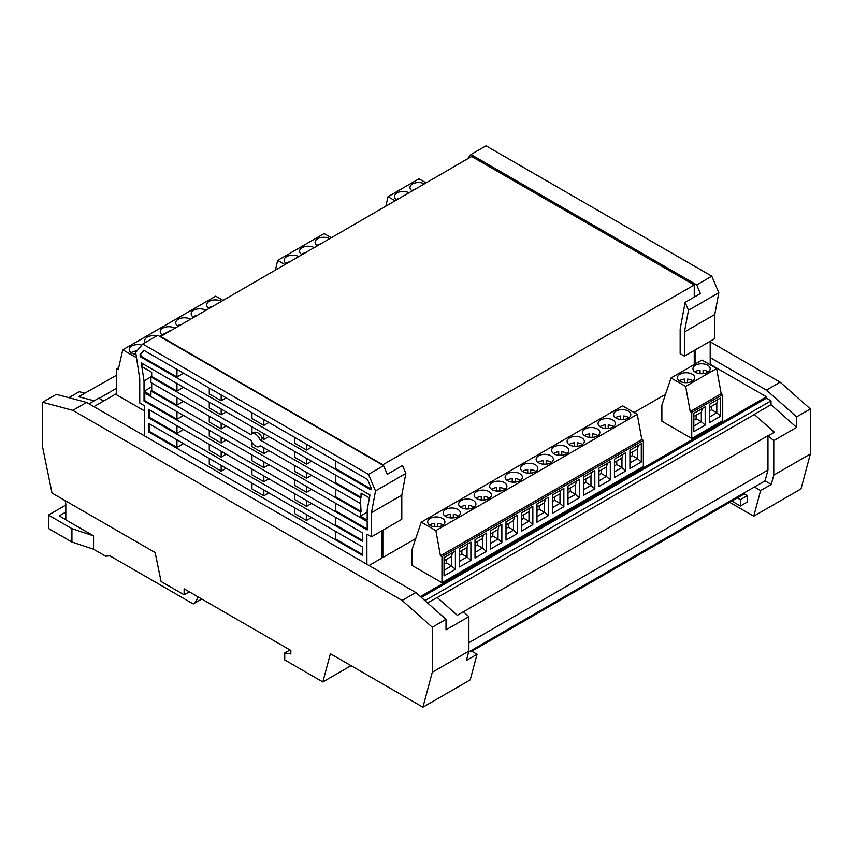 <?xml version="1.0" encoding="UTF-8"?>
<svg xmlns="http://www.w3.org/2000/svg" width="853" height="853" viewBox="0 0 853 853"><rect width="100%" height="100%" fill="white"/><g stroke="black" fill="none" stroke-linecap="round" stroke-linejoin="round"><path stroke-width="1.28" d="M116.69 375.149L78.636 396.688L94.171 400.846M744.338 493.876L737.333 497.917L740.383 499.677L747.388 495.636L744.338 493.876L744.338 492.81M731.842 501.084L740.383 506.021L740.383 499.677M68.858 397.679L79.233 391.687L84.735 393.169M452.474 552.712L451.546 556.423L444.04 560.752M65.148 500.615L65.82 503.899L65.82 519.84L93.563 535.855L93.563 549.225L71.919 542.018L48.44 528.465L48.44 515.084L71.919 528.636L93.563 535.855M189.302 591.833L184.12 594.818L161.078 581.522L155.15 552.573L52.001 493.023L42.65 447.313L42.65 402.264L56.373 394.342L86.558 402.424L72.836 410.346L42.65 402.264M710.197 341.786L780.164 382.187L810.35 408.95L810.35 453.999L800.999 488.908L753.743 516.193L760.599 490.582L771.272 484.419L773.767 475.121L773.767 440.628L767.967 435.67L767.967 470.024L468.883 642.704M198.163 596.951A40.965 23.649 -120 0 1 193.215 603.945L109.877 555.836L105.655 556.209L93.563 549.225M65.82 505.051L48.44 515.084M65.82 512.088L59.262 515.873L65.82 519.658M71.919 528.636L71.919 542.018M444.04 570.262L451.546 565.923L446.364 562.927L444.04 564.27M767.967 470.024L765.066 480.847L754.404 486.999L760.599 490.582M747.388 495.636L747.388 501.969L740.383 506.021M729.71 502.321L753.743 516.193M754.404 486.999L470.856 650.711L477.062 654.283L466.388 660.446L468.883 651.148L468.883 616.644L446.012 629.855L446.012 619.299L432.29 627.222L432.29 672.271L468.883 651.148M432.29 672.271L422.939 707.18L470.195 679.894L477.062 654.283M767.967 435.67L463.254 611.846M470.856 650.711L468.66 651.98M427.609 602.975L437.173 597.463L457.283 615.29L463.382 611.772L468.883 616.644M193.215 603.945L201.745 599.019M422.939 707.18L330.399 653.75L322.839 681.952L351.041 665.671M289.999 649.965L284.731 653.003L284.731 659.945L322.839 681.952M184.12 594.818L184.12 588.837L290.83 650.444L290.83 653.963L284.731 653.003M765.066 480.847L771.272 484.419M810.35 453.999L773.767 475.121M471.773 651.234L737.333 497.917M446.364 559.408L446.364 562.927M78.892 396.752L84.778 393.361M774.236 432.3L754.255 414.398L771.016 404.717L796.627 427.428L796.627 416.872L766.442 390.109L710.197 357.631M754.255 414.398L774.364 432.226L768.265 435.744M773.767 440.628L796.627 427.428M451.546 556.423L451.546 565.923L455.395 569.335L444.04 575.892L444.04 557.585L455.395 551.027L455.395 569.335M710.197 364.316L766.442 396.794L766.442 398.202L771.016 400.846L771.016 404.717M796.627 416.872L810.35 408.95M780.164 382.187L766.442 390.109M421.361 597.431L766.442 398.202M424.965 600.629L771.016 400.846M446.012 619.299L415.827 592.536L86.558 402.424M72.836 410.346L402.104 600.448L415.827 592.536M402.104 600.448L432.29 627.222M99.055 398.372L116.69 388.19M116.69 393.478L93.873 406.646M88.989 403.832L98.745 398.202L103.629 401.017M382.837 530.257L382.837 557.542L415.742 538.542M634.056 412.5L665.521 394.331M382.837 557.542L381.984 557.041M369.029 565.507L381.984 558.033L381.984 530.747M441.971 582.716L643.354 466.452L643.354 440.404L641.829 439.519L637.255 414.345L622.615 405.9L421.243 522.164L412.095 549.385L412.095 565.464L441.971 582.716L441.971 556.668L643.354 440.404M661.875 421.254L691.751 438.506L722.726 420.625L722.726 394.576L721.201 393.691L716.627 368.517L701.998 360.073L671.023 377.954L661.875 405.186L661.875 421.254M420.401 596.578L766.442 396.794M118.684 367.686L116.69 368.827L116.69 394.886L144.328 410.837M275.53 269.74L277.673 260.4L284.689 264.451M277.673 260.4L324.14 233.573L331.145 237.624M298.518 256.465A8.626 4.979 0 0 0 289.231 255.601A8.626 4.979 0 0 0 284.113 260.154A8.626 4.979 0 0 0 286.341 263.492M329.493 238.573A8.626 4.979 0 0 0 320.216 237.72A8.626 4.979 0 0 0 315.088 242.273A8.626 4.979 0 0 0 317.316 245.611M314.011 247.519A8.626 4.979 0 0 0 304.724 246.656A8.626 4.979 0 0 0 299.595 251.208A8.626 4.979 0 0 0 301.823 254.546M288.986 261.956A8.626 4.979 0 0 0 286.054 263.3M319.971 244.075A8.626 4.979 0 0 0 317.028 245.419M304.478 253.021A8.626 4.979 0 0 0 301.536 254.354M688.488 310.247L684.437 331.988L684.437 356.127L680.161 353.664L680.161 329.055L685.14 302.357L688.488 310.247L718.823 292.739L711.807 276.18L486.018 145.82L470.931 154.532L467.263 159.031M718.823 292.739L714.771 314.48L714.771 338.62L684.437 356.127M710.197 364.807L710.197 341.253M685.14 302.357L700.388 293.56L696.72 284.891L470.931 154.532M695.099 364.05L695.099 349.975M711.807 276.18L696.72 284.891M467.252 158.957L451.877 167.913M160.279 336.732L471.688 156.483L694.246 284.977L694.246 297.1M694.246 350.466L694.246 364.54M160.279 336.274L382.837 464.768L694.246 284.977M151.695 376.461L144.029 380.886L141.267 362.898L369.957 494.932L367.195 509.742L367.195 520.095L360.286 516.108L360.286 511.885L361.054 511.437L360.286 497.8L260.186 440.009A7.325 4.233 -120 0 0 251.944 433.836A7.325 4.233 -120 0 0 251.038 434.721L150.938 376.93L151.695 376.493L176.955 391.069L176.955 383.498M144.029 380.886L144.029 391.25L150.938 395.238L150.938 391.015L360.286 511.885M144.029 392.657L144.029 401.102L367.195 529.958L367.195 521.503L144.029 392.657M148.593 417.831L362.632 541.399L362.632 532.944L148.593 409.376L148.593 417.831L149.36 417.384L176.955 433.313L176.955 425.754M148.593 431.906L148.593 423.461L362.632 547.029L362.632 555.474L148.593 431.906L149.36 431.469L176.955 447.399L176.955 439.828M140.318 356.714L140.009 354.709L143.72 350.231L367.504 479.439L371.215 488.193L370.906 489.846L140.318 356.714L141.076 356.277L176.955 376.994L176.955 369.424M144.328 435.787L144.328 405.687L139.753 403.042L139.753 378.903L135.702 352.481L142.718 344.026L368.507 474.385L375.523 490.933L371.471 512.674L371.471 536.814L366.897 534.181L366.897 564.281M360.286 516.108L367.195 512.12M369.402 497.949L361.054 493.141L361.054 497.363L360.286 497.8M368.507 474.385L383.594 465.663L157.805 335.314L142.718 344.026M383.594 465.663L387.273 474.332L402.509 465.535L405.857 473.426L375.523 490.933M209.273 444.402L209.273 450.213L221.162 457.08L221.162 451.269M221.162 457.08L226.194 454.18M209.273 388.083L209.273 393.883L221.162 400.75L221.162 394.939M221.162 400.75L226.194 397.85M226.194 411.935L221.162 414.835L221.162 409.024M209.273 416.243L209.273 422.054L221.162 428.92L221.162 423.109M221.162 428.92L226.194 426.01M209.273 430.328L209.273 436.139L221.162 442.995L221.162 437.194M221.162 442.995L226.194 440.095M294.637 507.78L294.637 513.581L306.526 520.447L311.558 517.547M251.955 483.129L251.955 488.94L263.844 495.806L268.876 492.906M209.273 458.487L209.273 464.299L221.162 471.165L226.194 468.254M183.502 443.613L176.955 447.399M335.794 531.536L335.794 539.107L362.632 554.599M183.502 429.528L176.955 433.313M183.502 373.209L176.955 376.994M176.955 391.069L183.502 387.283M183.502 401.368L176.955 405.154L176.955 397.583M144.029 401.102L144.786 400.665L176.955 419.239L176.955 411.668M176.955 419.239L183.502 415.454M335.794 517.462L335.794 525.021L362.632 540.514M294.637 493.695L294.637 499.506L306.526 506.362L311.558 503.462M251.955 469.054L251.955 474.854L263.844 481.721L268.876 478.821M149.36 417.384L149.36 409.813M335.794 503.377L335.794 510.947L367.195 529.073M311.558 489.377L306.526 492.288L306.526 486.477M294.637 479.61L294.637 485.421L306.526 492.288M268.876 464.736L263.844 467.647L263.844 461.836M251.955 454.969L251.955 460.78L263.844 467.647M144.786 400.665L144.786 393.094M209.273 402.158L209.273 407.969L221.162 414.835M251.955 426.809L251.955 432.61L253.01 433.217M251.955 412.724L251.955 418.535L263.844 425.391L268.876 422.491M251.955 442.312L251.955 446.695L263.844 453.561L268.876 450.651M251.944 433.836L254.237 432.514A7.325 4.233 60 0 1 262.468 438.687L260.186 440.009M268.876 436.576L263.844 439.476L262.468 438.687M263.844 439.476L263.844 433.665M151.695 383.008L151.695 390.578L176.955 405.154M260.506 445.82L259.28 446.535A7.325 4.233 -120 0 1 251.038 440.361L150.938 382.56L150.938 376.93M142.174 363.421L142.739 367.089L151.695 372.271L151.695 376.493M150.938 391.015L151.695 390.578M294.637 465.525L294.637 471.336L306.526 478.202L311.558 475.302M335.794 489.291L335.794 496.862L361.054 511.437M221.162 471.165L221.162 465.354M263.844 495.806L263.844 489.995M306.526 520.447L306.526 514.636M294.637 437.365L294.637 443.176L306.526 450.043L306.526 444.232M306.526 450.043L311.558 447.132M311.558 461.217L306.526 464.117L306.526 458.317M306.526 478.202L306.526 472.391M306.526 506.362L306.526 500.562M335.794 461.132L335.794 468.702L371.055 489.057M361.054 497.363L335.794 482.777L335.794 475.206M144.029 391.25L151.695 386.814M371.471 512.674L401.806 495.166L401.806 519.306L371.471 536.814M405.857 473.426L401.806 495.166M169.395 331.007L159.81 336.466M294.637 451.45L294.637 457.261L306.526 464.117M259.28 446.535A7.325 4.233 -120 0 0 260.186 445.639L360.286 503.43M263.844 453.561L263.844 447.75M263.844 425.391L263.844 419.591M263.844 481.721L263.844 475.91M140.009 354.709L143.986 350.391M141.076 356.277L140.766 354.272M149.36 431.469L149.36 423.898M714.771 314.48L684.437 331.988M506 540.12L506 521.812L517.344 515.265L517.344 533.573L506 540.12M506 534.49L513.495 530.161L513.495 520.65L506 524.99M508.313 523.646L508.313 527.165L513.495 530.161L517.344 533.573M506 528.508L508.313 527.165M459.532 548.639L470.888 542.092L470.888 560.389L459.532 566.946L459.532 548.639M459.532 561.317L467.039 556.977L470.888 560.389M467.966 543.777L467.039 547.477L459.532 551.806M459.532 555.335L461.857 553.992L467.039 556.977L467.039 547.477M461.857 550.473L461.857 553.992M475.014 539.704L486.37 533.146L486.37 551.454L475.014 558.011L475.014 539.704M475.014 552.371L482.521 548.042L482.521 538.531L475.014 542.871M477.339 541.527L477.339 545.046L482.521 548.042L486.37 551.454M475.014 546.389L477.339 545.046M483.448 534.831L482.521 538.531M490.507 543.436L498.013 539.096L498.013 529.596L490.507 533.925M492.831 532.581L492.831 536.111L498.013 539.096L501.863 542.508L490.507 549.065L490.507 530.758L501.863 524.2L501.863 542.508M490.507 537.443L492.831 536.111M498.941 525.885L498.013 529.596M514.423 516.95L513.495 520.65M395.035 200.732L388.03 196.691L385.876 206.021M388.03 196.691L419.004 178.799L426.01 182.851M424.357 183.811A8.626 4.979 0 0 0 415.08 182.947A8.626 4.979 0 0 0 409.952 187.5A8.626 4.979 0 0 0 412.18 190.837M408.875 192.746A8.626 4.979 0 0 0 399.588 191.893A8.626 4.979 0 0 0 394.459 196.446A8.626 4.979 0 0 0 396.688 199.783M414.835 189.302A8.626 4.979 0 0 0 411.892 190.645M399.343 198.248A8.626 4.979 0 0 0 396.4 199.591M754.255 414.579L437.29 597.569M720.657 416.189L709.312 422.736L709.312 404.439L720.657 397.882L720.657 416.189L716.808 412.777L716.808 403.266L709.312 407.606M705.175 425.125L693.82 431.682L693.82 413.374L705.175 406.817L705.175 425.125L701.326 421.713L701.326 412.212L693.82 416.541M691.751 438.506L691.751 412.457L722.726 394.576M702.254 408.512L701.326 412.212M693.82 426.052L701.326 421.713L696.144 418.727L696.144 415.208M693.82 420.071L696.144 418.727M717.736 399.567L716.808 403.266M709.312 417.106L716.808 412.777L711.626 409.781L711.626 406.263M709.312 411.125L711.626 409.781M691.751 412.457L690.226 411.572L721.201 393.691M716.627 368.517L685.652 386.409L671.023 377.954M685.652 386.409L690.226 411.572M707.67 365.244A8.626 4.979 0 0 0 698.266 364.167A8.626 4.979 0 0 0 692.945 368.773A8.626 4.979 0 0 0 695.472 372.292A8.626 4.979 0 0 0 704.866 373.369A8.626 4.979 0 0 0 710.197 368.773A8.626 4.979 0 0 0 707.67 365.244M692.178 374.19A8.626 4.979 0 0 0 682.784 373.113A8.626 4.979 0 0 0 677.453 377.708A8.626 4.979 0 0 0 679.98 381.227A8.626 4.979 0 0 0 689.384 382.315A8.626 4.979 0 0 0 694.705 377.708A8.626 4.979 0 0 0 692.178 374.19M708.257 371.919A8.626 4.979 0 0 0 707.67 371.545A8.626 4.979 0 0 0 703.075 370.159L703.075 373.667M700.057 373.667L700.057 370.159A8.626 4.979 0 0 0 694.886 371.919M703.032 373.678A8.626 4.979 0 0 0 700.11 373.678M687.539 382.613A8.626 4.979 0 0 0 684.618 382.613M684.575 382.613L684.575 379.105A8.626 4.979 0 0 0 679.393 380.854M692.764 380.854A8.626 4.979 0 0 0 692.178 380.481A8.626 4.979 0 0 0 687.593 379.105L687.593 382.613M610.311 479.898L598.955 486.455L598.955 468.148L610.311 461.59L610.311 479.898L606.462 476.486L606.462 466.986L598.955 471.314M583.463 477.083L594.818 470.536L594.818 488.844L583.463 495.39L583.463 477.083M567.981 486.029L579.336 479.471L579.336 497.779L567.981 504.336L567.981 486.029M563.844 506.725L552.488 513.282L552.488 494.975L563.844 488.417L563.844 506.725L559.995 503.313L559.995 493.812L552.488 498.141M629.93 450.267L641.285 443.709L641.285 462.017L629.93 468.564L629.93 450.267M536.974 503.931L548.319 497.374L548.319 515.681L536.974 522.239L536.974 503.931M521.482 512.877L532.837 506.319L532.837 524.627L521.482 531.184L521.482 512.877M614.437 459.202L625.793 452.644L625.793 470.952L614.437 477.509L614.437 459.202M622.871 454.34L621.944 458.04L614.437 462.369M614.437 471.88L621.944 467.54L625.793 470.952M614.437 465.898L616.762 464.554L621.944 467.54L621.944 458.04M616.762 461.036L616.762 464.554M598.955 474.833L601.28 473.49L601.28 469.971M598.955 480.815L606.462 476.486L601.28 473.49M607.389 463.275L606.462 466.986M591.897 472.221L590.969 475.921L583.463 480.26M583.463 489.761L590.969 485.432L594.818 488.844M583.463 483.779L585.787 482.435L590.969 485.432L590.969 475.921M585.787 478.917L585.787 482.435M576.415 481.156L575.487 484.867L567.981 489.195M567.981 498.706L575.487 494.367L579.336 497.779M567.981 492.714L570.305 491.381L575.487 494.367L575.487 484.867M570.305 487.863L570.305 491.381M552.488 501.66L554.813 500.316L554.813 496.798M552.488 507.642L559.995 503.313L554.813 500.316M560.922 490.102L559.995 493.812M638.364 445.394L637.436 449.094L629.93 453.433M629.93 462.934L637.436 458.605L641.285 462.017M629.93 456.952L632.254 455.609L637.436 458.605L637.436 449.094M632.254 452.09L632.254 455.609M441.971 556.668L440.447 555.783L435.872 530.609L421.243 522.164M440.447 555.783L641.829 439.519M637.255 414.345L435.872 530.609M597.313 428.963A8.626 4.979 0 0 0 587.92 427.875A8.626 4.979 0 0 0 582.588 432.482A8.626 4.979 0 0 0 585.115 436A8.626 4.979 0 0 0 594.52 437.077A8.626 4.979 0 0 0 599.84 432.482A8.626 4.979 0 0 0 597.313 428.963M612.806 420.017A8.626 4.979 0 0 0 603.402 418.94A8.626 4.979 0 0 0 598.081 423.536A8.626 4.979 0 0 0 600.608 427.054A8.626 4.979 0 0 0 610.002 428.142A8.626 4.979 0 0 0 615.322 423.536A8.626 4.979 0 0 0 612.806 420.017M581.821 437.898A8.626 4.979 0 0 0 572.427 436.821A8.626 4.979 0 0 0 567.106 441.417A8.626 4.979 0 0 0 569.633 444.946A8.626 4.979 0 0 0 579.027 446.023A8.626 4.979 0 0 0 584.348 441.417A8.626 4.979 0 0 0 581.821 437.898M550.846 455.79A8.626 4.979 0 0 0 541.452 454.702A8.626 4.979 0 0 0 536.132 459.309A8.626 4.979 0 0 0 538.659 462.827A8.626 4.979 0 0 0 548.053 463.904A8.626 4.979 0 0 0 553.373 459.309A8.626 4.979 0 0 0 550.846 455.79M566.339 446.844A8.626 4.979 0 0 0 556.934 445.767A8.626 4.979 0 0 0 551.614 450.363A8.626 4.979 0 0 0 554.141 453.881A8.626 4.979 0 0 0 563.534 454.969A8.626 4.979 0 0 0 568.866 450.363A8.626 4.979 0 0 0 566.339 446.844M628.288 411.071A8.626 4.979 0 0 0 618.894 409.994A8.626 4.979 0 0 0 613.574 414.601A8.626 4.979 0 0 0 616.09 418.119A8.626 4.979 0 0 0 625.494 419.196A8.626 4.979 0 0 0 630.815 414.601A8.626 4.979 0 0 0 628.288 411.071M535.332 464.746A8.626 4.979 0 0 0 525.928 463.669A8.626 4.979 0 0 0 520.607 468.265A8.626 4.979 0 0 0 523.134 471.784A8.626 4.979 0 0 0 532.528 472.861A8.626 4.979 0 0 0 537.859 468.265A8.626 4.979 0 0 0 535.332 464.746M504.358 482.627A8.626 4.979 0 0 0 494.953 481.55A8.626 4.979 0 0 0 489.633 486.146A8.626 4.979 0 0 0 492.16 489.675A8.626 4.979 0 0 0 501.553 490.752A8.626 4.979 0 0 0 506.885 486.146A8.626 4.979 0 0 0 504.358 482.627M519.84 473.692A8.626 4.979 0 0 0 510.446 472.605A8.626 4.979 0 0 0 505.125 477.211A8.626 4.979 0 0 0 507.642 480.729A8.626 4.979 0 0 0 517.046 481.806A8.626 4.979 0 0 0 522.367 477.211A8.626 4.979 0 0 0 519.84 473.692M488.865 491.573A8.626 4.979 0 0 0 479.471 490.496A8.626 4.979 0 0 0 474.14 495.092A8.626 4.979 0 0 0 476.667 498.61A8.626 4.979 0 0 0 486.071 499.687A8.626 4.979 0 0 0 491.392 495.092A8.626 4.979 0 0 0 488.865 491.573M457.89 509.454A8.626 4.979 0 0 0 448.497 508.377A8.626 4.979 0 0 0 443.165 512.973A8.626 4.979 0 0 0 445.692 516.491A8.626 4.979 0 0 0 455.097 517.579A8.626 4.979 0 0 0 460.417 512.973A8.626 4.979 0 0 0 457.89 509.454M473.383 500.508A8.626 4.979 0 0 0 463.979 499.431A8.626 4.979 0 0 0 458.658 504.038A8.626 4.979 0 0 0 461.185 507.556A8.626 4.979 0 0 0 470.579 508.633A8.626 4.979 0 0 0 475.899 504.038A8.626 4.979 0 0 0 473.383 500.508M442.398 518.4A8.626 4.979 0 0 0 433.004 517.323A8.626 4.979 0 0 0 427.684 521.919A8.626 4.979 0 0 0 430.211 525.437A8.626 4.979 0 0 0 439.604 526.514A8.626 4.979 0 0 0 444.925 521.919A8.626 4.979 0 0 0 442.398 518.4M597.9 435.627A8.626 4.979 0 0 0 597.313 435.254A8.626 4.979 0 0 0 592.728 433.868L592.728 437.386M592.675 437.386A8.626 4.979 0 0 0 589.754 437.386M589.711 437.386L589.711 433.868A8.626 4.979 0 0 0 584.529 435.627M613.382 426.681A8.626 4.979 0 0 0 612.806 426.308A8.626 4.979 0 0 0 608.21 424.933L608.21 428.441A8.626 4.979 0 0 0 605.246 428.441M605.193 428.441L605.193 424.933A8.626 4.979 0 0 0 600.022 426.681M577.182 446.332A8.626 4.979 0 0 0 574.272 446.332M574.218 446.322L574.218 442.814A8.626 4.979 0 0 0 569.047 444.573M582.407 444.573A8.626 4.979 0 0 0 581.821 444.2A8.626 4.979 0 0 0 577.236 442.814L577.236 446.322M551.433 462.454A8.626 4.979 0 0 0 550.846 462.081A8.626 4.979 0 0 0 546.261 460.695L546.261 464.213M546.208 464.213A8.626 4.979 0 0 0 543.297 464.213M543.244 464.213L543.244 460.695A8.626 4.979 0 0 0 538.072 462.454M566.925 453.508A8.626 4.979 0 0 0 566.339 453.135A8.626 4.979 0 0 0 561.754 451.759L561.754 455.267M561.7 455.267A8.626 4.979 0 0 0 558.779 455.267M558.726 455.267L558.726 451.759A8.626 4.979 0 0 0 553.554 453.508M623.65 419.505A8.626 4.979 0 0 0 620.739 419.505M620.685 419.495L620.685 415.987A8.626 4.979 0 0 0 615.514 417.746M628.874 417.746A8.626 4.979 0 0 0 628.288 417.373A8.626 4.979 0 0 0 623.703 415.987L623.703 419.495M530.694 473.17A8.626 4.979 0 0 0 527.772 473.17M527.719 473.17L527.719 469.662A8.626 4.979 0 0 0 522.548 471.41M535.919 471.41A8.626 4.979 0 0 0 535.332 471.037A8.626 4.979 0 0 0 530.737 469.662L530.737 473.17M504.944 489.291A8.626 4.979 0 0 0 504.358 488.918A8.626 4.979 0 0 0 499.762 487.543L499.762 491.051M499.719 491.061A8.626 4.979 0 0 0 496.798 491.061M496.745 491.051L496.745 487.543A8.626 4.979 0 0 0 491.573 489.291M520.426 480.356A8.626 4.979 0 0 0 519.84 479.983A8.626 4.979 0 0 0 515.255 478.597L515.255 482.105M515.201 482.116A8.626 4.979 0 0 0 512.29 482.116M512.237 482.105L512.237 478.597A8.626 4.979 0 0 0 507.066 480.356M484.227 499.997A8.626 4.979 0 0 0 481.305 499.997M481.263 499.997L481.263 496.478A8.626 4.979 0 0 0 476.081 498.237M489.451 498.237A8.626 4.979 0 0 0 488.865 497.864A8.626 4.979 0 0 0 484.28 496.478L484.28 499.997M458.477 516.118A8.626 4.979 0 0 0 457.89 515.745A8.626 4.979 0 0 0 453.306 514.37L453.306 517.878M453.252 517.878A8.626 4.979 0 0 0 450.331 517.878M450.288 517.878L450.288 514.37A8.626 4.979 0 0 0 445.106 516.118M473.959 507.183A8.626 4.979 0 0 0 473.383 506.81A8.626 4.979 0 0 0 468.787 505.424L468.787 508.932M468.734 508.942A8.626 4.979 0 0 0 465.823 508.942M465.77 508.932L465.77 505.424A8.626 4.979 0 0 0 460.599 507.183M437.76 526.823A8.626 4.979 0 0 0 434.849 526.823M434.795 526.823L434.795 523.305A8.626 4.979 0 0 0 429.624 525.064M442.984 525.064A8.626 4.979 0 0 0 442.398 524.691A8.626 4.979 0 0 0 437.813 523.305L437.813 526.823M545.408 499.058L544.481 502.769L536.974 507.098M536.974 516.609L544.481 512.269L548.319 515.681M536.974 510.616L539.299 509.284L544.481 512.269L544.481 502.769M539.299 505.754L539.299 509.284M529.916 508.004L528.988 511.704L521.482 516.044M521.482 525.544L528.988 521.215L532.837 524.627M521.482 519.562L523.806 518.219L528.988 521.215L528.988 511.704M523.806 514.7L523.806 518.219M116.69 368.827L118.215 369.712L122.789 349.815L215.724 296.172L222.729 300.213M205.594 310.108A8.626 4.979 0 0 0 196.307 309.255A8.626 4.979 0 0 0 191.179 313.808A8.626 4.979 0 0 0 193.407 317.145M221.076 301.173A8.626 4.979 0 0 0 211.789 300.309A8.626 4.979 0 0 0 206.671 304.862A8.626 4.979 0 0 0 208.9 308.2M122.789 349.815L136.512 357.738M174.609 328A8.626 4.979 0 0 0 165.333 327.136A8.626 4.979 0 0 0 160.204 331.689A8.626 4.979 0 0 0 162.369 334.984M190.102 319.054A8.626 4.979 0 0 0 180.815 318.201A8.626 4.979 0 0 0 175.697 322.743A8.626 4.979 0 0 0 177.925 326.091M141.79 345.145A8.626 4.979 0 0 0 129.23 349.57A8.626 4.979 0 0 0 131.757 353.089A8.626 4.979 0 0 0 136 354.432M156.579 336.018A8.626 4.979 0 0 0 144.711 340.635A8.626 4.979 0 0 0 145.351 342.501M196.062 315.61A8.626 4.979 0 0 0 193.119 316.953M211.555 306.675A8.626 4.979 0 0 0 208.612 308.008M136.341 351.703L136.341 350.967A8.626 4.979 0 0 0 131.17 352.715M164.8 333.576A8.626 4.979 0 0 0 162.145 334.834M180.569 324.556A8.626 4.979 0 0 0 177.637 325.889"/></g></svg>
